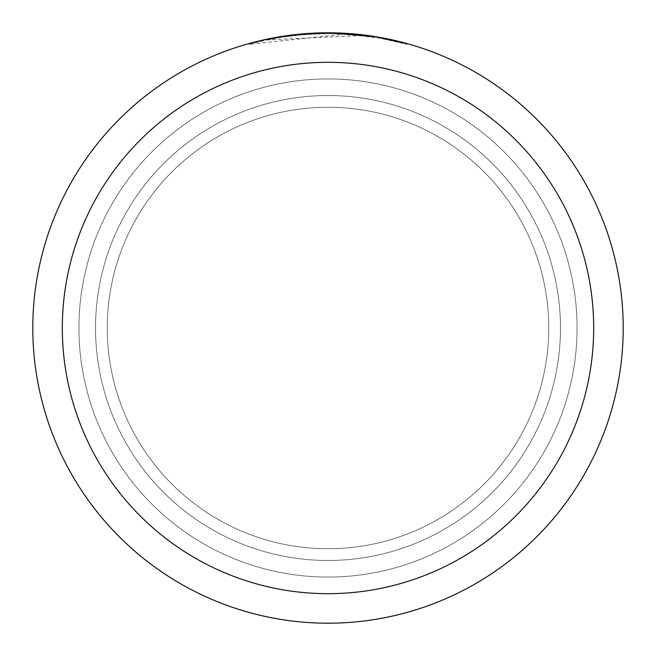 <?xml version="1.0" encoding="UTF-8"?>
<svg xmlns="http://www.w3.org/2000/svg" width="656" height="656" viewBox="0 0 656 656"><rect width="100%" height="100%" fill="white"/><g stroke="black" fill="none" stroke-linecap="round" stroke-linejoin="round"><path stroke-width="0.49" stroke-dasharray="3.28 2.46" d="M328 107.256A220.744 220.744 0 0 1 548.744 328A220.744 220.744 0 0 1 328 548.744A220.744 220.744 0 0 1 107.256 328A220.744 220.744 0 0 1 328 107.256A220.744 220.744 0 0 1 548.744 328A220.744 220.744 0 0 1 328 548.744A220.744 220.744 0 0 1 107.256 328A220.744 220.744 0 0 1 328 107.256A220.744 220.744 0 0 1 548.744 328A220.744 220.744 0 0 1 328 548.744A220.744 220.744 0 0 1 107.256 328A220.744 220.744 0 0 1 328 107.256A220.744 220.744 0 0 1 548.744 328A220.744 220.744 0 0 1 328 548.744A220.744 220.744 0 0 1 107.256 328A220.744 220.744 0 0 1 328 107.256M328 78.925A249.075 249.075 0 0 1 577.075 328A249.075 249.075 0 0 1 328 577.075A249.075 249.075 0 0 1 78.925 328A249.075 249.075 0 0 1 328 78.925A249.075 249.075 0 0 1 577.075 328A249.075 249.075 0 0 1 328 577.075A249.075 249.075 0 0 1 78.925 328A249.075 249.075 0 0 1 328 78.925M328 95.53A232.47 232.47 0 0 1 560.47 328A232.47 232.47 0 0 1 328 560.47A232.47 232.47 0 0 1 95.53 328A232.47 232.47 0 0 1 328 95.53A232.47 232.47 0 0 1 560.47 328A232.47 232.47 0 0 1 328 560.47A232.47 232.47 0 0 1 95.53 328A232.47 232.47 0 0 1 328 95.53M361.833 35.49L266.885 39.95A294.462 294.462 0 0 1 294.798 35.416L321.005 33.62L337.241 33.686L353.51 34.645L379.685 38.105L406.925 44.321L379.562 38.097L345.13 34.038L249.075 44.313L264.835 40.393L280.809 37.343L305.024 34.44L329.386 33.538L345.638 34.063L361.841 35.49L361.841 34.743L328 32.8A295.2 295.2 0 0 1 623.2 328A295.2 295.2 0 0 1 328 623.2A295.2 295.2 0 0 1 32.8 328A295.2 295.2 0 0 1 328 32.8A295.2 295.2 0 0 1 623.2 328A295.2 295.2 0 0 1 328 623.2A295.2 295.2 0 0 1 32.8 328A295.2 295.2 0 0 1 328 32.8L333.322 32.849M336.987 32.939L360.71 34.62M312.74 33.194L328 32.808L345.122 33.308L376.454 36.802M406.925 43.55L375.191 36.605L375.199 37.343M308.525 33.44L294.798 34.678L294.798 35.416L294.798 34.67A295.2 295.2 0 0 0 266.885 39.196L288.296 35.481M299.284 34.202L298.037 34.325M406.95 44.321L406.95 43.55L406.95 44.321M266.885 39.95L266.885 39.196L266.885 39.95M379.578 38.089L379.578 37.343L379.578 38.089M345.13 34.038L345.13 33.3M249.059 44.313L249.059 43.55L265.688 39.45L288.164 35.498L305.188 33.686L328 32.8A295.2 295.2 0 0 1 623.2 328A295.2 295.2 0 0 1 328 623.2A295.2 295.2 0 0 1 32.8 328A295.2 295.2 0 0 1 328 32.8A295.2 295.2 0 0 1 623.2 328A295.2 295.2 0 0 1 328 623.2A295.2 295.2 0 0 1 32.8 328A295.2 295.2 0 0 1 328 32.8L293.175 34.866M379.685 37.359L379.685 38.105"/><path stroke-width="0.98" d="M333.322 32.849L336.987 32.939M360.71 34.62L361.833 34.743M375.199 36.597L328 32.8A295.2 295.2 0 0 1 623.2 328A295.2 295.2 0 0 1 328 623.2A295.2 295.2 0 0 1 32.8 328A295.2 295.2 0 0 1 328 32.8L299.284 34.202M376.454 36.802L406.925 43.55M328 62.32A265.68 265.68 0 0 1 593.68 328A265.68 265.68 0 0 1 328 593.68A265.68 265.68 0 0 1 62.32 328A265.68 265.68 0 0 1 328 62.32M298.037 34.325L266.885 39.196L249.075 43.55M308.525 33.44L312.74 33.194M288.296 35.481L293.175 34.866"/></g></svg>
